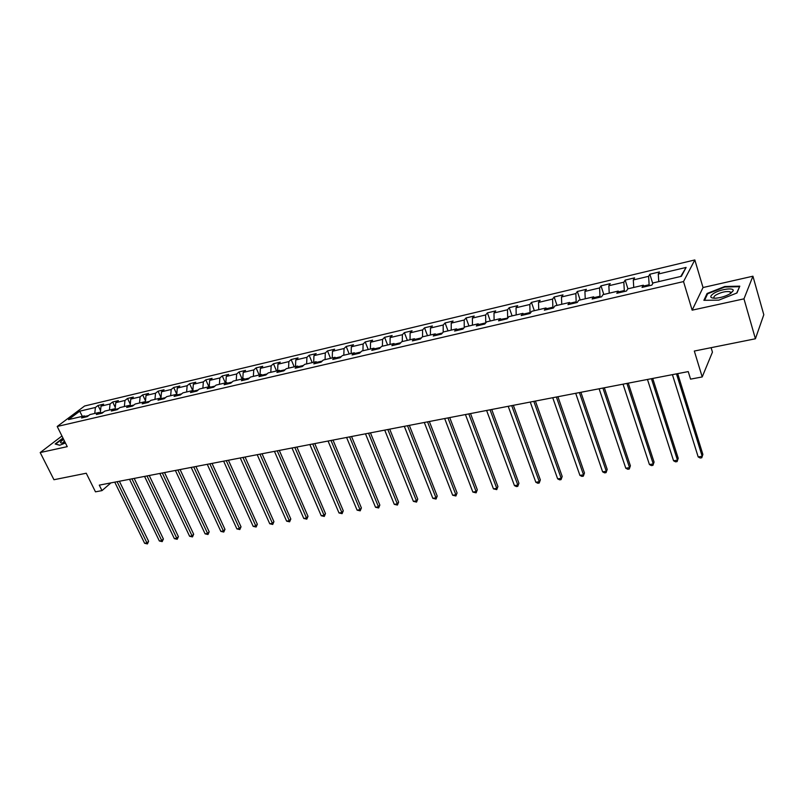 <?xml version="1.0" encoding="UTF-8"?>
<svg xmlns="http://www.w3.org/2000/svg" width="804" height="804" viewBox="0 0 804 804"><rect width="100%" height="100%" fill="white"/><g stroke="black" fill="none" stroke-linecap="round" stroke-linejoin="round"><path stroke-width="1.21" d="M694.827 259.943L84.601 406L57.205 426.472L683.521 281.581L694.827 259.943L703.028 287.531L692.154 310.163L743.971 298.847L752.926 276.204L703.028 287.531M752.926 276.204L763.8 314.736L755.408 338.775L694.314 351.046L702.204 376.935L712.444 352.132L711.118 347.67M61.938 435.999L40.2 452.562L53.948 479.727L86.249 473.234L95.475 491.837L101.987 490.611L110.952 482.882M743.971 298.847L755.408 338.775M86.4 416.834L84.279 415.909L81.566 417.959L87.214 416.643L89.927 414.583L99.033 412.452L96.339 414.522L102.088 413.186L104.771 411.115L114.027 408.945L111.364 411.025L117.213 409.658L119.866 407.588L129.283 405.387L126.65 407.457L132.59 406.08L135.223 404L144.81 401.759L142.187 403.839L148.237 402.432L150.85 400.342L160.599 398.06L158.006 400.151L164.167 398.724L166.74 396.623L176.659 394.312L174.096 396.402L180.367 394.945L182.91 392.844L193.01 390.483L190.478 392.593L196.859 391.106L199.372 388.995L209.643 386.593L207.151 388.704L213.643 387.196L216.125 385.086L226.587 382.634L224.125 384.754L230.738 383.217L233.18 381.096L243.833 378.604L241.411 380.724L248.134 379.156L250.546 377.036L261.39 374.503L259.009 376.624L265.863 375.026L268.234 372.905L279.279 370.322L276.928 372.453L283.912 370.825L286.244 368.694L297.5 366.061L295.189 368.202L302.304 366.544L304.595 364.403L316.062 361.72L313.801 363.86L321.047 362.172L323.288 360.031L334.977 357.298L332.755 359.448L340.142 357.72L342.343 355.579L354.252 352.795L352.082 354.946L359.619 353.187L361.77 351.036L373.9 348.202L371.79 350.353L379.468 348.564L381.568 346.403L393.94 343.519L391.87 345.67L399.709 343.851L401.749 341.69L414.372 338.735L412.362 340.906L420.351 339.037L422.341 336.876L435.215 333.871L433.255 336.032L441.406 334.132L443.336 331.972L456.471 328.896L454.572 331.067L462.893 329.127L464.762 326.957L478.159 323.831L476.33 326.002L484.812 324.022L486.621 321.851L500.299 318.655L498.53 320.826L507.193 318.806L508.932 316.635L522.901 313.369L521.203 315.55L530.047 313.49L531.715 311.309L545.966 307.972L544.348 310.153L553.383 308.053L554.971 305.872L569.534 302.465L567.986 304.646L577.212 302.495L578.729 300.314L593.603 296.837L592.136 299.018L601.563 296.827L603 294.646L618.186 291.088L616.809 293.269L626.437 291.028L627.793 288.847L643.321 285.219L642.024 287.4L651.873 285.108L653.129 282.928L681.39 276.315L686.113 267.43L680.757 276.465M84.279 415.909L68.481 419.598L79.717 411.186L95.415 407.467L98.048 405.467L100.54 410.643M686.113 267.43L658.275 274.023L659.481 271.933L649.853 274.224L648.607 276.325L633.301 279.953L634.597 277.852L625.16 280.104L623.834 282.194L608.849 285.742L610.236 283.651L601 285.852L599.593 287.943L584.92 291.42L586.377 289.329L577.332 291.48L575.845 293.571L561.483 296.977L563.011 294.877L554.157 296.988L552.599 299.078L538.529 302.415L540.127 300.324L531.454 302.384L529.826 304.485L516.037 307.751L517.706 305.661L509.203 307.681L507.505 309.771L493.998 312.977L495.736 310.887L487.405 312.867L485.636 314.957L472.4 318.093L474.199 316.002L466.029 317.952L464.209 320.032L451.225 323.118L453.084 321.027L445.074 322.937L443.195 325.017L430.472 328.032L432.381 325.952L424.532 327.821L422.592 329.901L410.11 332.856L412.08 330.776L404.372 332.615L402.382 334.695L390.141 337.59L392.161 335.519L384.603 337.318L382.563 339.388L370.554 342.243L372.624 340.162L365.207 341.931L363.117 344.001L351.338 346.795L353.458 344.725L346.172 346.454L344.042 348.524L332.474 351.268L334.635 349.197L327.489 350.896L325.308 352.966L313.952 355.659L316.163 353.589L309.148 355.257L306.927 357.318L295.782 359.961L298.033 357.901L291.138 359.539L288.877 361.599L277.933 364.192L280.224 362.142L273.46 363.75L271.159 365.8L260.406 368.353L262.737 366.302L256.094 367.88L253.752 369.93L243.19 372.433L245.552 370.383L239.029 371.94L236.657 373.981L226.286 376.443L228.678 374.403L222.266 375.92L219.854 377.96L209.663 380.382L212.095 378.342L205.794 379.84L203.352 381.88L193.342 384.252L195.804 382.222L189.603 383.689L187.131 385.719L177.292 388.051L179.784 386.031L173.694 387.478L171.192 389.498L161.514 391.789L164.036 389.769L158.056 391.196L155.524 393.216L146.006 395.467L148.559 393.457L142.67 394.854L140.117 396.864L130.761 399.085L133.333 397.075L127.545 398.452L124.962 400.462L115.766 402.643L118.369 400.633L112.671 401.99L110.068 403.99L101.023 406.131L103.646 404.141L98.048 405.467M702.204 376.935L690.566 379.136L688.244 371.599L99.284 485.134L101.987 490.611M100.42 413.075L103.485 412.1M101.133 413.407L99.033 412.452M101.023 406.131L100.309 412.844M110.068 403.99L109.444 410.02M115.093 409.437L118.6 408.583M116.128 409.909L114.027 408.945M115.766 402.643L115.072 409.397M124.962 400.462L124.359 406.533M133.966 404.995L130.288 405.849M131.374 406.362L129.283 405.387M130.761 399.085L130.107 405.769M140.117 396.864L139.534 402.985M149.594 401.347L145.795 402.231M146.871 402.744L144.81 401.759M146.006 395.467L145.393 402.04M155.524 393.216L154.961 399.377M165.503 397.628L161.574 398.543M162.649 399.075L160.599 398.06M161.514 391.789L160.951 398.241M171.192 389.498L170.659 395.709M181.694 393.849L177.634 394.804M178.699 395.337L176.659 394.312M177.292 388.051L176.759 394.362M187.131 385.719L186.628 391.98M198.166 390.01L193.975 390.985M195.03 391.528L193.01 390.483M193.342 384.252L192.839 390.523M203.352 381.88L202.869 388.181M214.939 386.091L210.608 387.106M211.653 387.659L209.643 386.593M209.663 380.382L209.201 386.704M219.854 377.96L219.402 384.312M232.014 382.111L227.532 383.156M228.577 383.719L226.587 382.634M226.286 376.443L225.844 382.815M236.657 373.981L236.235 380.382M249.391 378.051L244.778 379.126M245.803 379.699L243.833 378.604M243.19 372.433L242.778 378.855M253.752 369.93L253.36 376.383M267.099 373.92L262.325 375.036M263.35 375.619L261.39 374.503M260.406 368.353L260.024 374.815M271.159 365.8L270.797 372.302M285.129 369.709L280.204 370.865M281.209 371.458L279.279 370.322M277.933 364.192L277.591 370.714M288.877 361.599L288.556 368.152M303.5 365.428L298.415 366.614M299.41 367.217L297.5 366.061M295.782 359.961L295.47 366.534M306.927 357.318L306.636 363.921M322.213 361.056L316.967 362.282M317.952 362.895L316.062 361.72M313.952 355.659L313.681 362.282M325.308 352.966L325.057 359.619M341.298 356.604L335.871 357.87M336.846 358.494L334.977 357.298M332.474 351.268L332.233 357.941M344.042 348.524L343.821 355.237M360.735 352.072L355.137 353.378M356.092 354.011L354.252 352.795M351.338 346.795L351.127 353.519M363.117 344.001L362.936 350.765M380.563 347.439L374.775 348.795M375.719 349.438L373.9 348.202M370.554 342.243L370.383 349.016M382.563 339.388L382.423 346.212M400.774 342.725L394.794 344.122M395.729 344.775L393.94 343.519M390.141 337.59L390.02 344.434M402.382 334.695L402.281 341.569M421.386 337.911L415.216 339.348M416.13 340.022L414.372 338.735M410.11 332.856L410.03 339.75M422.592 329.901L422.532 336.836M442.411 333.007L436.039 334.494M436.944 335.178L435.215 333.871M430.472 328.032L430.431 334.987M443.195 325.017L443.185 332.142M463.868 328.002L457.285 329.539M458.169 330.233L456.471 328.896M451.225 323.118L451.235 330.122M464.209 320.032L464.24 327.56M485.636 314.957L485.727 322.896L478.953 324.474M479.827 325.188L478.159 323.831M472.4 318.093L472.45 325.158M507.766 318.093L501.083 319.309M501.927 320.032L500.299 318.655M493.998 312.977L494.098 320.103M507.505 309.771L507.656 317.781M530.258 313.218L530.027 312.555L523.655 314.042M524.489 314.776L522.901 313.369M516.037 307.751L516.188 314.937M529.826 304.485L530.027 312.555M553.162 308.103L552.861 307.228L546.71 308.666M547.524 309.419L545.966 307.972M538.529 302.415L538.73 309.671M552.599 299.078L552.861 307.228M576.468 302.666L576.177 301.791L570.257 303.168M571.041 303.932L569.534 302.465M561.483 296.977L561.745 304.284M575.845 293.571L576.177 301.791M600.276 297.128L599.985 296.234L594.297 297.56M595.071 298.334L593.603 296.837M584.92 291.42L585.242 298.797M599.593 287.943L599.985 296.234M624.587 291.46L624.296 290.556L618.869 291.822M619.613 292.616L618.186 291.088M608.849 285.742L609.231 293.189M623.834 282.194L624.296 290.556M649.431 285.671L649.14 284.757L643.974 285.963M644.687 286.777L643.321 285.219M633.301 279.953L633.743 287.46M648.607 276.325L649.14 284.757M658.275 274.023L658.777 281.601M692.154 310.163L683.521 281.581M40.2 452.562L67.245 446.652L57.205 426.472M88.631 415.567L85.294 416.351M79.717 411.186L82.33 416.361M95.415 407.467L94.761 413.457M649.853 274.224L652.758 283.571M625.16 280.104L627.934 288.817M601 285.852L603.804 294.455M577.332 291.48L580.166 299.982M554.157 296.988L557.011 305.389M531.454 302.384L534.328 310.696M509.203 307.681L512.108 315.892M487.405 312.867L490.319 320.987M466.029 317.952L468.973 325.972M445.074 322.937L448.039 330.866M424.532 327.821L427.507 335.67M404.372 332.615L407.367 340.373M384.603 337.318L387.618 344.996M365.207 341.931L368.232 349.529M346.172 346.454L349.207 353.971M327.489 350.896L330.534 358.333M309.148 355.257L312.203 362.624M291.138 359.539L294.214 366.825M273.46 363.75L276.536 370.966M256.094 367.88L259.169 375.016M239.029 371.94L242.125 379.006M222.266 375.92L225.361 382.925M205.794 379.84L208.899 386.774M189.603 383.689L192.719 390.553M173.694 387.478L176.779 394.201M158.056 391.196L161.001 397.578M142.67 394.854L145.504 400.905M127.545 398.452L130.268 404.191M112.671 401.99L115.273 407.437M724.796 286.505L707.078 293.49L703.892 300.304L718.786 300.143L736.977 292.978L739.791 286.164L724.796 286.505L724.947 287.018M62.953 438.029L55.154 443.989L59.687 445.255L65.415 442.974M730.504 293.54L730.404 292.937M707.349 294.395L707.078 293.49M676.476 373.87L702.193 456.3L698.194 456.923L672.425 374.654M677.702 373.639L702.887 454.421L701.771 457.757L700.173 458.009L698.194 456.923M702.887 454.421L701.771 457.757M713.269 293.701C709.379 296.636 710.083 298.153 715.369 298.234C721.007 297.761 726.123 296.153 730.705 293.4L733.147 290.787C734.394 287.108 719.479 289.339 713.269 293.701M733.147 290.787L730.826 292.887L730.062 291.762C725.932 291.048 721.168 292.153 715.781 295.078C713.711 296.515 713.339 297.56 714.655 298.214L714.746 298.254M739.429 287.048L736.675 293.098M704.585 300.304L707.62 293.792L724.796 287.028L739.318 286.696M63.647 439.426C60.179 441.768 59.596 442.964 61.908 443.024L65.074 442.3M59.808 445.205L55.657 444.049L63.114 438.341M64.38 440.904L62.913 442.883M651.431 378.704L677.47 460.159L673.561 460.772L647.471 379.468M652.727 378.453L678.214 458.29L677.099 461.596L675.541 461.838L673.561 460.772M678.214 458.29L677.099 461.596M626.919 383.428L653.26 463.938L649.421 464.531L623.04 384.171M628.276 383.166L654.064 462.069L652.938 465.355L651.401 465.586L649.421 464.531M654.064 462.069L652.938 465.355M602.92 388.051L629.542 467.637L625.783 468.219L599.121 388.784M604.337 387.779L630.396 465.787L629.261 469.033L627.763 469.265L625.783 468.219M630.396 465.787L629.261 469.033M579.413 392.583L606.296 471.265L602.618 471.837L575.694 393.297M580.89 392.302L607.201 469.415L606.065 472.631L604.598 472.863L602.618 471.837M607.201 469.415L606.065 472.631M556.388 397.025L583.523 474.812L579.915 475.375L552.74 397.729M557.916 396.724L584.478 472.983L583.332 476.169L581.885 476.39L579.915 475.375M584.478 472.983L583.332 476.169M533.826 401.367L561.192 478.3L557.654 478.852L530.248 402.06M535.404 401.065L562.197 476.47L561.041 479.636L559.634 479.847L557.654 478.852M562.197 476.47L561.041 479.636M511.716 405.628L539.303 481.717L535.836 482.249L508.218 406.311M513.344 405.316L540.348 479.898L539.193 483.023L537.806 483.244L535.836 482.249M540.348 479.898L539.193 483.023M490.048 409.809L517.836 485.063L514.439 485.596L486.611 410.472M491.726 409.487L518.932 483.254L517.766 486.36L516.409 486.571L514.439 485.596M518.932 483.254L517.766 486.36M468.802 413.909L496.782 488.35L493.455 488.862L465.436 414.552M470.521 413.578L497.917 486.551L496.751 489.626L493.455 488.862M497.917 486.551L496.751 489.626M447.969 417.919L476.139 491.566L472.863 492.078L444.672 418.552M449.727 417.577L477.305 489.777L476.129 492.832L472.863 492.078M477.305 489.777L476.129 492.832M427.537 421.859L455.868 494.731L452.662 495.234L424.301 422.482M429.346 421.507L457.074 492.952L455.898 495.978L452.662 495.234M457.074 492.952L455.898 495.978M407.497 425.718L435.989 497.827L432.833 498.319L404.322 426.331M409.336 425.366L437.225 496.058L435.989 497.827L436.049 499.063L432.833 498.319M437.225 496.058L436.049 499.063M387.829 429.517L416.472 500.872L413.377 501.354L384.714 430.11M389.709 429.155L417.748 499.113L416.472 500.872L416.562 502.088L413.377 501.354M417.748 499.113L416.562 502.088M368.533 433.235L397.307 503.867L394.272 504.339L365.478 433.818M370.453 432.864L398.623 502.118L397.307 503.867L397.437 505.063L394.272 504.339M398.623 502.118L397.437 505.063M349.599 436.884L378.493 506.801L375.518 507.264L346.594 437.466M351.549 436.512L379.84 505.053L378.493 506.801L378.654 507.977L375.518 507.264M379.84 505.053L378.654 507.977M331.007 440.471L360.021 509.676L357.097 510.138L328.062 441.034M332.987 440.089L361.398 507.947L360.021 509.676L360.202 510.841L357.097 510.138M361.398 507.947L360.202 510.841M312.756 443.989L341.881 512.51L339.007 512.962L309.862 444.542M314.766 443.597L343.278 510.791L341.881 512.51L342.092 513.666L339.007 512.962M343.278 510.791L342.092 513.666M294.837 447.436L324.062 515.294L321.228 515.736L291.993 447.989M296.877 447.044L325.489 513.575L324.062 515.294L324.293 516.429L321.228 515.736M325.489 513.575L324.293 516.429M277.239 450.833L306.545 518.027L303.771 518.459L274.445 451.376M279.3 450.431L308.002 516.319L306.545 518.027L306.806 519.143L303.771 518.459M308.002 516.319L306.806 519.143M259.943 454.17L289.339 520.711L286.606 521.133L257.2 454.692M262.044 453.757L290.817 519.012L289.339 520.711L289.621 521.816L286.606 521.133M290.817 519.012L289.621 521.816M242.959 457.436L272.425 523.344L269.742 523.766L240.265 457.958M245.079 457.034L273.933 521.655L272.425 523.344L272.737 524.439L269.742 523.766M273.933 521.655L272.737 524.439M226.266 460.662L255.813 525.937L253.17 526.349L223.623 461.164M228.416 460.24L257.34 524.258L255.813 525.937L256.134 527.022L253.17 526.349M257.34 524.258L256.134 527.022M209.864 463.818L239.471 528.489L236.878 528.891L207.261 464.32M212.035 463.405L241.019 526.821L239.471 528.489L239.823 529.555L236.878 528.891M241.019 526.821L239.823 529.555M193.744 466.923L223.401 530.992L220.849 531.394L191.181 467.415M195.935 466.501L224.969 529.333L223.401 530.992L223.773 532.047L220.849 531.394M224.969 529.333L223.773 532.047M177.895 469.978L207.603 533.454L205.1 533.846L175.383 470.471M180.106 469.556L209.191 531.806L207.603 533.454L207.995 534.499L205.1 533.846M209.191 531.806L207.995 534.499M162.318 472.983L192.066 535.886L189.603 536.268L159.845 473.466M164.539 472.551L193.674 534.238L192.066 535.886L192.478 536.911L189.603 536.268M193.674 534.238L192.478 536.911M146.991 475.938L176.779 538.268L174.357 538.64L144.559 476.41M149.242 475.506L178.408 536.63L176.779 538.268L177.212 539.283L174.357 538.64M178.408 536.63L177.212 539.283M131.926 478.842L161.745 540.61L159.363 540.981L129.534 479.305M134.188 478.41L163.393 538.981L161.745 540.61L162.197 541.615L159.363 540.981M163.393 538.981L162.197 541.615M117.103 481.696L146.951 542.921L144.609 543.283L114.751 482.159M119.384 481.264L148.619 541.303L146.951 542.921L147.423 543.916L144.609 543.283M148.619 541.303L147.423 543.916M730.565 293.5L730.062 291.762"/></g></svg>
